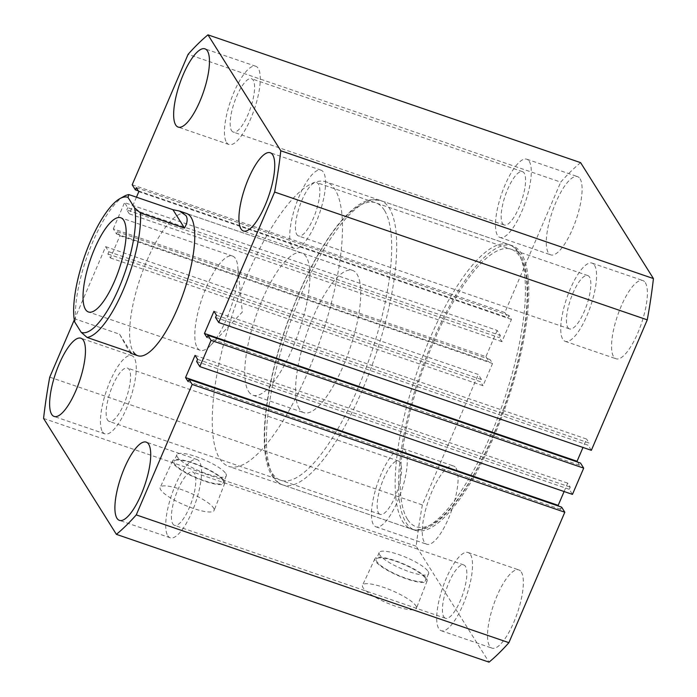 <?xml version="1.0" encoding="UTF-8"?>
<svg xmlns="http://www.w3.org/2000/svg" width="697" height="697" viewBox="0 0 697 697"><rect width="100%" height="100%" fill="white"/><g stroke="black" fill="none" stroke-linecap="round" stroke-linejoin="round"><path stroke-width="0.52" stroke-dasharray="3.48 2.61" d="M246.999 275.777A150.369 45.714 -71.1 0 0 228.581 466.337A150.369 45.714 -71.1 0 0 307.725 372.433A150.369 45.714 -71.1 0 0 326.144 181.865A150.369 45.714 -71.1 0 0 246.999 275.777M433.316 339.666A150.369 45.714 -71.1 0 0 414.898 530.234A150.369 45.714 -71.1 0 0 494.034 436.331A150.369 45.714 -71.1 0 0 512.452 245.762A150.369 45.714 -71.1 0 0 433.316 339.666M415.882 605.815A29.309 6.656 -156.8 0 1 416.431 608.254A29.309 6.656 -156.8 0 1 391.235 604.665A29.309 6.656 -156.8 0 1 363.059 587.693A29.309 6.656 -156.8 0 1 362.553 585.166A29.309 6.656 -156.8 0 1 387.898 588.921A29.309 6.656 -156.8 0 1 415.882 605.815M426.573 578.606A28.368 6.447 -156.8 0 1 427.104 580.967A28.368 6.447 -156.8 0 1 402.718 577.491A28.368 6.447 -156.8 0 1 375.439 561.068A28.368 6.447 -156.8 0 1 374.951 558.619A28.368 6.447 -156.8 0 1 399.486 562.252A28.368 6.447 -156.8 0 1 426.573 578.606M425.231 578.144A26.878 6.107 -156.8 0 1 425.71 580.427A26.878 6.107 -156.8 0 1 402.535 577.055A26.878 6.107 -156.8 0 1 376.789 561.529A26.878 6.107 -156.8 0 1 376.302 559.247A26.878 6.107 -156.8 0 1 399.477 562.618A26.878 6.107 -156.8 0 1 425.231 578.144M428.115 571.409A26.878 6.107 -156.8 0 1 428.594 573.692A26.878 6.107 -156.8 0 1 405.419 570.32A26.878 6.107 -156.8 0 1 379.673 554.803A26.878 6.107 -156.8 0 1 379.185 552.521A26.878 6.107 -156.8 0 1 402.361 555.892A26.878 6.107 -156.8 0 1 428.115 571.409M213.57 507.991A29.309 6.656 -156.8 0 1 214.118 510.439A29.309 6.656 -156.8 0 1 188.931 506.841A29.309 6.656 -156.8 0 1 160.746 489.878A29.309 6.656 -156.8 0 1 160.24 487.342A29.309 6.656 -156.8 0 1 185.594 491.106A29.309 6.656 -156.8 0 1 213.57 507.991M224.268 480.782A28.368 6.447 -156.8 0 1 224.791 483.152A28.368 6.447 -156.8 0 1 200.405 479.667A28.368 6.447 -156.8 0 1 173.135 463.252A28.368 6.447 -156.8 0 1 172.638 460.795A28.368 6.447 -156.8 0 1 197.181 464.437A28.368 6.447 -156.8 0 1 224.268 480.782M222.918 480.32A26.878 6.107 -156.8 0 1 223.406 482.603A26.878 6.107 -156.8 0 1 200.231 479.231A26.878 6.107 -156.8 0 1 174.477 463.705A26.878 6.107 -156.8 0 1 173.997 461.431A26.878 6.107 -156.8 0 1 197.173 464.794A26.878 6.107 -156.8 0 1 222.918 480.32M225.802 473.594A26.878 6.107 -156.8 0 1 226.29 475.877A26.878 6.107 -156.8 0 1 203.115 472.505A26.878 6.107 -156.8 0 1 177.36 456.979A26.878 6.107 -156.8 0 1 176.881 454.697A26.878 6.107 -156.8 0 1 200.056 458.068A26.878 6.107 -156.8 0 1 225.802 473.594M645.326 282.651A41.35 12.572 108.9 0 1 639.663 328.409A41.35 12.572 108.9 0 1 616.052 358.781A41.35 12.572 108.9 0 1 613.604 356.681A41.35 12.572 108.9 0 1 619.267 310.914A41.35 12.572 108.9 0 1 642.878 280.551A41.35 12.572 108.9 0 1 645.326 282.651M594.515 265.226A41.35 12.572 108.9 0 1 588.843 310.984A41.35 12.572 108.9 0 1 565.241 341.356A41.35 12.572 108.9 0 1 562.784 339.247A41.35 12.572 108.9 0 1 568.456 293.489A41.35 12.572 108.9 0 1 592.067 263.126A41.35 12.572 108.9 0 1 594.515 265.226M521.304 572.028A41.35 12.572 108.9 0 1 515.632 617.786A41.35 12.572 108.9 0 1 492.021 648.149A41.35 12.572 108.9 0 1 489.573 646.049A41.35 12.572 108.9 0 1 495.245 600.291A41.35 12.572 108.9 0 1 518.856 569.919A41.35 12.572 108.9 0 1 521.304 572.028M470.492 554.594A41.35 12.572 108.9 0 1 464.821 600.361A41.35 12.572 108.9 0 1 441.21 630.724A41.35 12.572 108.9 0 1 438.762 628.624A41.35 12.572 108.9 0 1 444.433 582.866A41.35 12.572 108.9 0 1 468.044 552.494A41.35 12.572 108.9 0 1 470.492 554.594M456.03 468.114A41.35 12.572 108.9 0 1 450.358 513.872A41.35 12.572 108.9 0 1 426.747 544.244A41.35 12.572 108.9 0 1 424.299 542.135A41.35 12.572 108.9 0 1 429.971 496.377A41.35 12.572 108.9 0 1 453.581 466.014A41.35 12.572 108.9 0 1 456.03 468.114M405.218 450.689A41.35 12.572 108.9 0 1 399.547 496.447A41.35 12.572 108.9 0 1 375.936 526.819A41.35 12.572 108.9 0 1 373.487 524.71A41.35 12.572 108.9 0 1 379.159 478.952A41.35 12.572 108.9 0 1 402.77 448.589A41.35 12.572 108.9 0 1 405.218 450.689M580.052 178.746A41.35 12.572 108.9 0 1 574.38 224.504A41.35 12.572 108.9 0 1 550.778 254.867A41.35 12.572 108.9 0 1 548.33 252.767A41.35 12.572 108.9 0 1 553.993 207.009A41.35 12.572 108.9 0 1 577.604 176.637A41.35 12.572 108.9 0 1 580.052 178.746M529.241 161.321A41.35 12.572 108.9 0 1 523.569 207.079A41.35 12.572 108.9 0 1 499.958 237.442A41.35 12.572 108.9 0 1 497.51 235.342A41.35 12.572 108.9 0 1 503.182 189.584A41.35 12.572 108.9 0 1 526.793 159.212A41.35 12.572 108.9 0 1 529.241 161.321M102.485 431.774A41.35 12.572 -71.1 0 0 104.933 433.874A41.35 12.572 -71.1 0 0 128.544 403.511A41.35 12.572 -71.1 0 0 134.216 357.753A41.35 12.572 -71.1 0 0 131.759 355.644A41.35 12.572 -71.1 0 0 108.157 386.016A41.35 12.572 -71.1 0 0 102.485 431.774M226.508 142.406A41.35 12.572 -71.1 0 0 228.956 144.506A41.35 12.572 -71.1 0 0 252.567 114.134A41.35 12.572 -71.1 0 0 258.238 68.376A41.35 12.572 -71.1 0 0 255.79 66.276A41.35 12.572 -71.1 0 0 232.179 96.639A41.35 12.572 -71.1 0 0 226.508 142.406M167.759 535.679A41.35 12.572 -71.1 0 0 170.207 537.788A41.35 12.572 -71.1 0 0 193.818 507.416A41.35 12.572 -71.1 0 0 199.49 461.658A41.35 12.572 -71.1 0 0 197.042 459.558A41.35 12.572 -71.1 0 0 173.431 489.921A41.35 12.572 -71.1 0 0 167.759 535.679M291.782 246.311A41.35 12.572 -71.1 0 0 294.23 248.411A41.35 12.572 -71.1 0 0 317.841 218.048A41.35 12.572 -71.1 0 0 323.513 172.29A41.35 12.572 -71.1 0 0 321.064 170.181A41.35 12.572 -71.1 0 0 297.453 200.553A41.35 12.572 -71.1 0 0 291.782 246.311M231.561 130.627A28.194 8.573 -71.1 0 0 233.225 132.055A28.194 8.573 -71.1 0 0 249.326 111.354A28.194 8.573 -71.1 0 0 253.194 80.155A28.194 8.573 -71.1 0 0 251.521 78.717A28.194 8.573 -71.1 0 0 235.42 99.427A28.194 8.573 -71.1 0 0 231.561 130.627M502.563 223.563A28.194 8.573 -71.1 0 0 504.227 225A28.194 8.573 -71.1 0 0 520.328 204.291A28.194 8.573 -71.1 0 0 524.196 173.091A28.194 8.573 -71.1 0 0 522.523 171.662A28.194 8.573 -71.1 0 0 506.423 192.363A28.194 8.573 -71.1 0 0 502.563 223.563M107.53 419.995A28.194 8.573 -71.1 0 0 109.202 421.432A28.194 8.573 -71.1 0 0 125.303 400.723A28.194 8.573 -71.1 0 0 129.163 369.523A28.194 8.573 -71.1 0 0 127.499 368.094A28.194 8.573 -71.1 0 0 111.398 388.795A28.194 8.573 -71.1 0 0 107.53 419.995M378.532 512.94A28.194 8.573 -71.1 0 0 380.205 514.369A28.194 8.573 -71.1 0 0 396.305 493.668A28.194 8.573 -71.1 0 0 400.165 462.468A28.194 8.573 -71.1 0 0 398.501 461.031A28.194 8.573 -71.1 0 0 382.4 481.74A28.194 8.573 -71.1 0 0 378.532 512.94M172.804 523.909A28.194 8.573 -71.1 0 0 174.477 525.338A28.194 8.573 -71.1 0 0 190.577 504.637A28.194 8.573 -71.1 0 0 194.437 473.437A28.194 8.573 -71.1 0 0 192.773 472A28.194 8.573 -71.1 0 0 176.672 492.709A28.194 8.573 -71.1 0 0 172.804 523.909M443.806 616.845A28.194 8.573 -71.1 0 0 445.479 618.283A28.194 8.573 -71.1 0 0 461.58 597.573A28.194 8.573 -71.1 0 0 465.439 566.373A28.194 8.573 -71.1 0 0 463.775 564.945A28.194 8.573 -71.1 0 0 447.674 585.646A28.194 8.573 -71.1 0 0 443.806 616.845M296.835 234.532A28.194 8.573 -71.1 0 0 298.499 235.969A28.194 8.573 -71.1 0 0 314.6 215.26A28.194 8.573 -71.1 0 0 318.468 184.06A28.194 8.573 -71.1 0 0 316.795 182.631A28.194 8.573 -71.1 0 0 300.695 203.332A28.194 8.573 -71.1 0 0 296.835 234.532M567.837 327.477A28.194 8.573 -71.1 0 0 569.501 328.906A28.194 8.573 -71.1 0 0 585.602 308.205A28.194 8.573 -71.1 0 0 589.47 277.005A28.194 8.573 -71.1 0 0 587.798 275.568A28.194 8.573 -71.1 0 0 571.697 296.277A28.194 8.573 -71.1 0 0 567.837 327.477M248.515 391.4A75.18 22.862 -71.1 0 0 252.976 395.216A75.18 22.862 -71.1 0 0 295.894 340.005A75.18 22.862 -71.1 0 0 306.201 256.81A75.18 22.862 -71.1 0 0 301.749 252.985A75.18 22.862 -71.1 0 0 258.822 308.196A75.18 22.862 -71.1 0 0 248.515 391.4M301.749 252.985L186.578 213.491A75.18 22.862 -71.1 0 0 143.652 268.702A75.18 22.862 -71.1 0 0 133.345 351.898M580.61 162.645A280.055 85.147 -71.1 0 0 560.736 182.109L188.103 54.322M132.186 184.775L504.82 312.57L560.736 182.109M504.82 312.57L508.008 317.64L508.941 315.453L511.45 319.444L501.927 341.652L499.427 337.662L500.359 335.475L497.179 330.404L124.545 202.609L127.734 207.689L500.359 335.475M138.32 190.865L508.008 317.64M136.316 187.667L508.941 315.453M138.816 191.649L511.45 319.444M136.455 197.173L129.302 213.857L501.927 341.652M129.302 213.857L126.793 209.875L499.427 337.662M126.793 209.875L127.734 207.689M74.274 319.914L105.656 246.686L108.845 251.765L107.904 253.952L110.414 257.942L119.928 235.734L117.427 231.744L116.486 233.931L113.297 228.86L485.922 356.646L497.179 330.404M113.297 228.86L124.545 202.609M116.486 233.931L489.111 361.726L485.922 356.646M117.427 231.744L490.052 359.539L489.111 361.726M119.928 235.734L492.552 363.52L490.052 359.539M110.414 257.942L483.038 385.729L492.552 363.52M107.904 253.952L480.538 381.747L483.038 385.729M108.845 251.765L481.47 379.56L480.538 381.747M105.656 246.686L478.281 374.481L481.47 379.56M49.74 377.147L422.373 504.942L478.281 374.481M422.373 504.942A280.055 85.147 -71.1 0 0 416.205 546.23L489.024 662.15M43.571 418.435L416.205 546.23M561.625 507.146L560.684 509.333L558.68 506.135M188.059 381.547L560.684 509.333M564.108 491.524L567.698 483.143L570.207 487.125L569.266 489.311L572.455 494.391M195.073 355.348L567.698 483.143M197.573 359.338L570.207 487.125M196.641 361.525L569.266 489.311M206.948 337.461L579.573 465.256L580.514 463.069M577.569 462.059L579.573 465.256M213.962 311.271L586.586 439.058L582.997 447.448M216.462 315.253L589.096 443.048L586.586 439.058M215.53 317.44L588.155 445.235L589.096 443.048M591.344 450.314L588.155 445.235M197.277 347.777A49.809 15.142 -71.1 0 0 200.231 350.303A49.809 15.142 -71.1 0 0 210.843 345.172A49.809 15.142 -71.1 0 0 237.773 266.646A49.809 15.142 -71.1 0 0 235.499 258.604A49.809 15.142 -71.1 0 0 232.545 256.078A49.809 15.142 -71.1 0 0 204.108 292.653A49.809 15.142 -71.1 0 0 197.277 347.777M299.335 408.825A75.18 22.862 108.9 0 1 309.642 325.621A75.18 22.862 108.9 0 1 352.56 270.41A75.18 22.862 108.9 0 1 357.021 274.235A75.18 22.862 108.9 0 1 346.714 357.439A75.18 22.862 108.9 0 1 303.787 412.65A75.18 22.862 108.9 0 1 299.335 408.825M124.197 196.249A75.18 22.862 108.9 0 0 90.331 247.853A75.18 22.862 108.9 0 0 75.537 319.087L119.579 334.185L129.494 351.994M75.537 319.087L74.631 321.875M119.579 334.185L131.114 352.551M517.976 252.244A150.369 45.714 -71.1 0 0 509.071 244.603A150.369 45.714 -71.1 0 0 423.218 355.026A150.369 45.714 -71.1 0 0 402.605 521.426A150.369 45.714 -71.1 0 0 411.509 529.075A150.369 45.714 -71.1 0 0 497.362 418.644A150.369 45.714 -71.1 0 0 517.976 252.244M407.431 519.23A146.605 44.573 108.9 0 1 434.074 340.877A146.605 44.573 108.9 0 1 519.918 256.775A146.605 44.573 108.9 0 1 493.276 435.12A146.605 44.573 108.9 0 1 407.431 519.23M384.422 210.302A146.605 44.573 -71.1 0 0 298.577 294.404A146.605 44.573 -71.1 0 0 271.935 472.758A146.605 44.573 -71.1 0 0 357.779 388.647A146.605 44.573 -71.1 0 0 384.422 210.302M273.877 477.279A150.369 45.714 108.9 0 1 294.491 310.879A150.369 45.714 108.9 0 1 380.344 200.457A150.369 45.714 108.9 0 1 389.248 208.098A150.369 45.714 108.9 0 1 368.635 374.498A150.369 45.714 108.9 0 1 282.782 484.929A150.369 45.714 108.9 0 1 273.877 477.279M414.898 530.234L228.581 466.337M427.104 580.967L416.431 608.254M428.594 573.692L425.71 580.427M224.791 483.152L214.118 510.439M226.29 475.877L223.406 482.603M565.241 341.356L616.052 358.781M441.21 630.724L492.021 648.149M375.936 526.819L426.747 544.244M499.958 237.442L550.778 254.867M104.933 433.874L54.122 416.449M228.956 144.506L178.144 127.081M170.207 537.788L119.396 520.363M294.23 248.411L243.419 230.986M504.227 225L233.225 132.055M380.205 514.369L109.202 421.432M445.479 618.283L174.477 525.338M569.501 328.906L298.499 235.969M252.976 395.216L303.787 412.65M587.798 275.568L316.795 182.631M463.775 564.945L192.773 472M398.501 461.031L127.499 368.094M522.523 171.662L251.521 78.717M321.064 170.181L270.253 152.756M197.042 459.558L146.222 442.133M255.79 66.276L204.979 48.851M131.759 355.644L80.948 338.219M526.793 159.212L577.604 176.637M402.77 448.589L453.581 466.014M468.044 552.494L518.856 569.919M592.067 263.126L642.878 280.551M176.881 454.697L173.997 461.431M172.638 460.795L160.24 487.342M379.185 552.521L376.302 559.247M374.951 558.619L362.553 585.166M512.452 245.762L326.144 181.865M509.071 244.603C513.428 246.18 516.982 249.177 519.718 253.612C534.407 276.021 527.786 338.812 506.371 401.463C494.983 434.597 481.671 463.156 466.441 487.133C455.821 503.687 445.496 515.632 435.468 522.985C424.116 530.957 416.118 530.896 411.509 529.075L282.782 484.929C278.425 483.352 274.871 480.346 272.135 475.92C257.306 453.338 264.189 389.614 286.023 326.492C300.912 283.984 318.137 250.197 337.697 225.14C350.809 209.213 362.039 200.753 371.388 199.743L380.344 200.457L509.071 244.603M200.231 350.303L88.441 311.968M210.843 345.172L242.303 312.082L237.773 266.646M352.56 270.41L186.578 213.491M232.545 256.078L120.755 217.743"/><path stroke-width="1.05" d="M51.674 414.349A41.35 12.572 -71.1 0 0 54.122 416.449A41.35 12.572 -71.1 0 0 77.733 386.086A41.35 12.572 -71.1 0 0 83.396 340.319A41.35 12.572 -71.1 0 0 80.948 338.219A41.35 12.572 -71.1 0 0 57.337 368.591A41.35 12.572 -71.1 0 0 51.674 414.349M175.696 124.972A41.35 12.572 -71.1 0 0 178.144 127.081A41.35 12.572 -71.1 0 0 201.755 96.709A41.35 12.572 -71.1 0 0 207.427 50.951A41.35 12.572 -71.1 0 0 204.979 48.851A41.35 12.572 -71.1 0 0 181.368 79.214A41.35 12.572 -71.1 0 0 175.696 124.972M116.948 518.254A41.35 12.572 -71.1 0 0 119.396 520.363A41.35 12.572 -71.1 0 0 143.007 489.991A41.35 12.572 -71.1 0 0 148.67 444.233A41.35 12.572 -71.1 0 0 146.222 442.133A41.35 12.572 -71.1 0 0 122.62 472.496A41.35 12.572 -71.1 0 0 116.948 518.254M240.97 228.886A41.35 12.572 -71.1 0 0 243.419 230.986A41.35 12.572 -71.1 0 0 267.029 200.623A41.35 12.572 -71.1 0 0 272.701 154.865A41.35 12.572 -71.1 0 0 270.253 152.756A41.35 12.572 -71.1 0 0 246.642 183.128A41.35 12.572 -71.1 0 0 240.97 228.886M133.345 351.898A75.18 22.862 -71.1 0 0 137.797 355.723A75.18 22.862 -71.1 0 0 180.723 300.512A75.18 22.862 -71.1 0 0 191.03 217.307A75.18 22.862 -71.1 0 0 186.578 213.491L179.538 211.078L185.951 215.565C187.92 218.753 187.423 222.918 184.47 228.05L140.437 212.951A75.18 22.862 108.9 0 1 123.169 290.179A75.18 22.862 108.9 0 1 87.073 337.444L131.114 352.551L130.757 353.309L129.494 351.994M580.61 162.645L653.429 278.565L280.795 150.77L207.976 34.85L580.61 162.645M207.976 34.85A280.055 85.147 -71.1 0 0 188.103 54.322L132.186 184.775L135.375 189.854L138.32 190.865M135.375 189.854L136.316 187.667L138.816 191.649L136.455 197.173M116.39 534.355A280.055 85.147 -71.1 0 0 136.263 514.891L508.897 642.678A280.055 85.147 -71.1 0 1 489.024 662.15L116.39 534.355L43.571 418.435A280.055 85.147 -71.1 0 1 49.74 377.147L74.274 319.914M508.897 642.678L564.814 512.225L561.625 507.146L188.992 379.36L188.059 381.547L185.55 377.556L558.184 505.351L564.108 491.524M136.263 514.891L192.18 384.43L564.814 512.225M192.18 384.43L188.992 379.36M558.68 506.135L558.184 505.351M185.55 377.556L195.073 355.348L197.573 359.338L196.641 361.525L199.821 366.596L572.455 494.391L583.703 468.14L211.078 340.354L199.821 366.596M218.719 322.519L274.627 192.058L647.26 319.853L591.344 450.314L218.719 322.519L215.53 317.44L216.462 315.253L213.962 311.271L204.448 333.48L206.948 337.461L207.889 335.274L580.514 463.069L583.703 468.14M207.889 335.274L211.078 340.354M204.448 333.48L577.072 461.266L577.569 462.059M582.997 447.448L577.072 461.266M647.26 319.853A280.055 85.147 -71.1 0 0 653.429 278.565M274.627 192.058A280.055 85.147 -71.1 0 0 280.795 150.77M85.487 309.442A49.809 15.142 -71.1 0 0 88.441 311.968A49.809 15.142 -71.1 0 0 116.878 275.393A49.809 15.142 -71.1 0 0 123.709 220.269A49.809 15.142 -71.1 0 0 120.755 217.743A49.809 15.142 -71.1 0 0 92.318 254.318A49.809 15.142 -71.1 0 0 85.487 309.442M128.893 194.585L127.987 197.373A71.425 21.712 -71.1 0 0 119.997 198.575L124.197 196.249A75.18 22.862 108.9 0 1 128.893 194.585L172.934 209.692L179.538 211.078M119.997 198.575A71.425 21.712 -71.1 0 0 85.801 252.906A71.425 21.712 -71.1 0 0 74.631 321.875L81.201 332.338A71.425 21.712 -71.1 0 0 119.021 287.809A71.425 21.712 -71.1 0 0 134.565 207.837L140.437 212.951M127.987 197.373L134.565 207.837M81.201 332.338L87.073 337.444M172.934 209.692L184.47 228.05M137.797 355.723L130.757 353.309"/></g></svg>
